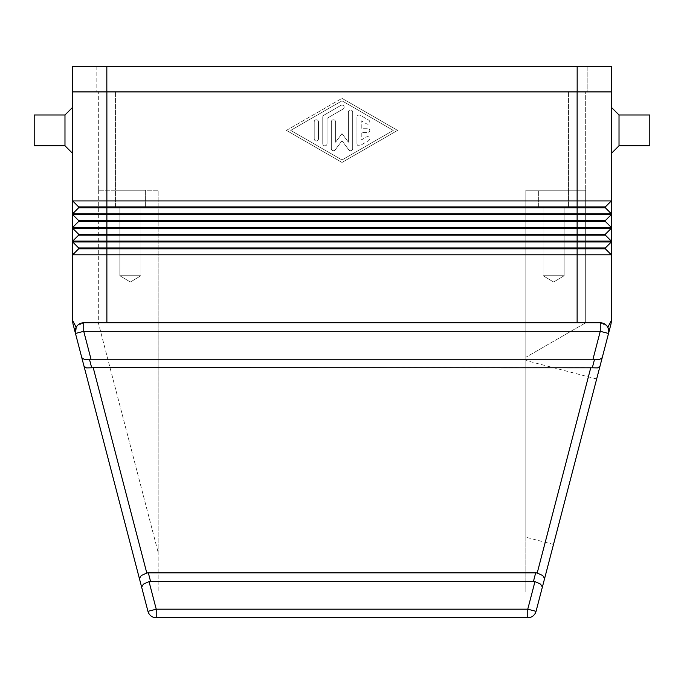 <?xml version="1.0" encoding="UTF-8"?>
<svg xmlns="http://www.w3.org/2000/svg" width="684" height="684" viewBox="0 0 684 684"><rect width="100%" height="100%" fill="white"/><g stroke="black" fill="none" stroke-linecap="round" stroke-linejoin="round"><path stroke-width="0.51" stroke-dasharray="3.42 2.56" d="M611.325 153.472L611.325 107.302L611.325 153.472M64.98 114.998L64.98 145.778M72.675 153.472L72.675 107.302L72.675 153.472M34.2 114.998L34.2 145.778M76.189 327.303L75.471 333.467L73.231 324.883A17.1 17.1 0 0 1 72.675 320.565L76.189 327.303L76.976 326.088A8.55 8.55 0 0 1 83.739 322.762L600.261 322.762A8.55 8.55 0 0 1 607.024 326.088L600.261 322.762L83.739 322.762L83.739 331.312L90.989 359.1L89.45 359.237L91.682 367.787L87.065 368.001L84.021 366.265L75.471 333.467A8.55 8.55 0 0 1 76.976 326.088L83.739 322.762L76.976 326.088L76.189 327.303M602.211 357.715L599.167 359.451L593.011 359.1L600.261 331.312L600.261 322.762L607.024 326.088L607.811 327.303L607.024 326.088A8.55 8.55 0 0 1 608.529 333.467L608.632 333.048M608.76 330.372L608.546 329.209M81.789 357.715L84.277 359.356L89.45 359.237M91.682 367.787L93.221 367.65L146.803 573.047L141.212 575.552L139.399 578.553L84.021 366.265M146.803 573.047A12.295 8.55 -104.6 0 1 148.325 572.85L150.557 581.4A12.295 8.55 -104.6 0 0 149.035 581.597L156.234 609.188L156.234 617.737A8.55 8.55 0 0 1 151.002 615.951M141.631 587.103L143.435 584.102L149.035 581.597M156.234 617.737L527.766 617.737A8.55 8.55 0 0 0 536.042 611.342L542.369 587.103L540.565 584.102L534.965 581.597A12.295 8.55 -75.4 0 0 533.443 581.4L535.675 572.85A12.295 8.55 -75.4 0 1 537.196 573.047L590.779 367.65L592.318 367.787L594.55 359.237M592.318 367.787L597.491 367.906L599.979 366.265L544.601 578.553L542.788 575.552L537.196 573.047M140.904 275.738L140.904 207.338L119.871 207.338L119.871 275.738L130.387 282.056L140.904 275.738L119.871 275.738L140.904 275.738L140.904 207.338L119.871 207.338L119.871 275.738L130.387 282.056L140.904 275.738L119.871 275.738L140.904 275.738M145.35 207.338L145.35 190.237L115.425 190.237L115.425 207.338L145.35 207.338L115.425 207.338L145.35 207.338L145.35 190.237L115.425 190.237L115.425 207.338L145.35 207.338M564.129 275.738L564.129 207.338L543.096 207.338L543.096 275.738L553.612 282.056L564.129 275.738L543.096 275.738L564.129 275.738L564.129 207.338L543.096 207.338L543.096 275.738L553.612 282.056L564.129 275.738L543.096 275.738L564.129 275.738M568.575 207.338L568.575 190.237L538.65 190.237L538.65 207.338L568.575 207.338L538.65 207.338L568.575 207.338L568.575 190.237L538.65 190.237L538.65 207.338L568.575 207.338M553.501 544.43L525.825 537.214L525.825 360.485L596.662 378.97L553.501 544.43L596.662 378.97M525.825 360.485L525.825 537.214L526.535 537.393M98.325 190.237L98.325 322.762L158.175 552.51L98.325 322.762L98.325 190.237L158.175 190.237L158.175 552.51L158.175 190.237L98.325 190.237L158.175 190.237L158.175 592.087L525.825 592.087L158.175 592.087L158.175 190.237L98.325 190.237L98.325 91.912L98.325 190.237M525.825 357.313L525.825 190.237L585.675 190.237L585.675 322.762L585.675 190.237L525.825 190.237L525.825 357.313L585.675 322.762L525.825 357.313M525.825 190.237L525.825 592.087L525.825 190.237L585.675 190.237L525.825 190.237M538.65 190.237L568.575 190.237L538.65 190.237M543.096 207.338L564.129 207.338L543.096 207.338M119.871 207.338L140.904 207.338L119.871 207.338M568.575 91.912L115.425 91.912L585.675 91.912L585.675 190.237L585.675 91.912L568.575 91.912L568.575 190.237L568.575 91.912M115.425 91.912L98.325 91.912L115.425 91.912L115.425 190.237L115.425 91.912M607.811 327.303L611.325 320.565L611.325 254.79L605.34 248.805L611.325 254.79L72.675 254.79L78.66 248.805L605.34 248.805L605.34 247.95L611.325 241.965L611.325 254.79M611.325 91.912L106.875 91.912L611.325 91.912L611.325 241.965L605.34 247.95L78.66 247.95L78.66 248.805L72.675 254.79L72.675 241.965L611.325 241.965L605.34 247.95L605.34 248.805L605.34 247.95M590.779 367.65L93.221 367.65M593.011 359.1L90.989 359.1M535.675 572.85L148.325 572.85M150.557 581.4L533.443 581.4M649.8 114.998L649.8 145.778M619.02 114.998L619.02 145.778M356.962 143.691L356.962 117.084L356.962 143.691A2.138 2.138 0 0 0 360.169 145.547L368.719 140.613A2.138 2.138 0 0 0 369.505 137.698A2.138 2.138 0 0 0 366.581 136.911L361.238 139.998L361.238 132.525L367.65 132.525A2.138 2.138 0 0 0 369.787 130.387A2.138 2.138 0 0 0 367.65 128.25L361.238 128.25L361.238 120.777L366.581 123.864A2.138 2.138 0 0 0 369.505 123.077A2.138 2.138 0 0 0 368.719 120.162L360.169 115.228A2.138 2.138 0 0 0 356.962 117.084A2.138 2.138 0 0 1 360.169 115.228L368.719 120.162A2.138 2.138 0 0 1 369.505 123.077A2.138 2.138 0 0 1 366.581 123.864L361.238 120.777L361.238 128.25L367.65 128.25A2.138 2.138 0 0 1 369.787 130.387A2.138 2.138 0 0 1 367.65 132.525L361.238 132.525L361.238 139.998L366.581 136.911A2.138 2.138 0 0 1 369.505 137.698A2.138 2.138 0 0 1 368.719 140.613L360.169 145.547A2.138 2.138 0 0 1 356.962 143.691M314.212 121.923A2.138 2.138 0 0 1 316.35 119.785A2.138 2.138 0 0 1 318.488 121.923A2.138 2.138 0 0 0 316.35 119.785A2.138 2.138 0 0 0 314.212 121.923L314.212 138.852A2.138 2.138 0 0 0 316.35 140.989A2.138 2.138 0 0 0 318.488 138.852L318.488 121.923L318.488 138.852A2.138 2.138 0 0 1 316.35 140.989A2.138 2.138 0 0 1 314.212 138.852L314.212 121.923M290.7 130.387L342 100.805L393.3 130.387L342 159.97L290.7 130.387L342 100.805L393.3 130.387L342 159.97L290.7 130.387M286.425 130.387L342 98.334L286.425 130.387L342 162.441L397.575 130.387L342 98.334L397.575 130.387L342 162.441L286.425 130.387M322.762 117.084A2.138 2.138 0 0 1 323.831 115.228A2.138 2.138 0 0 0 322.762 117.084L322.762 143.691A2.138 2.138 0 0 0 324.9 145.829A2.138 2.138 0 0 0 327.037 143.691L327.037 118.315L343.069 109.072A2.138 2.138 0 0 0 343.855 106.148A2.138 2.138 0 0 0 340.931 105.37L323.831 115.228L340.931 105.37A2.138 2.138 0 0 1 343.855 106.148A2.138 2.138 0 0 1 343.069 109.072L327.037 118.315L327.037 143.691A2.138 2.138 0 0 1 324.9 145.829A2.138 2.138 0 0 1 322.762 143.691L322.762 117.084M331.312 121.923A2.138 2.138 0 0 1 333.45 119.785A2.138 2.138 0 0 1 335.587 121.923A2.138 2.138 0 0 0 333.45 119.785A2.138 2.138 0 0 0 331.312 121.923L331.312 148.625A2.138 2.138 0 0 0 335.16 149.907L342 140.742L348.84 149.907A2.138 2.138 0 0 0 352.688 148.625L352.688 112.15A2.138 2.138 0 0 0 350.55 110.013A2.138 2.138 0 0 0 348.412 112.15L348.412 142.186L342 133.602L335.587 142.186L335.587 121.923L335.587 142.186L342 133.602L348.412 142.186L348.412 112.15A2.138 2.138 0 0 1 350.55 110.013A2.138 2.138 0 0 1 352.688 112.15L352.688 148.625A2.138 2.138 0 0 1 348.84 149.907L342 140.742L335.16 149.907A2.138 2.138 0 0 1 331.312 148.625L331.312 121.923M72.675 91.912L106.875 91.912L72.675 91.912L72.675 200.925L611.325 200.925L605.34 206.91L611.325 200.925L605.34 206.91L605.34 207.765L611.325 213.75L605.34 207.765L611.325 213.75L72.675 213.75L72.675 200.925L78.66 206.91L78.66 207.765L72.675 213.75L72.675 214.605L78.66 220.59L78.66 221.445L72.675 227.43L72.675 214.605L611.325 214.605L605.34 220.59L611.325 214.605L605.34 220.59L605.34 221.445L611.325 227.43L605.34 221.445L611.325 227.43L72.675 227.43L72.675 228.285L78.66 234.27L78.66 235.125L72.675 241.11L72.675 228.285L611.325 228.285L605.34 234.27L611.325 228.285L605.34 234.27L605.34 235.125L611.325 241.11L605.34 235.125L611.325 241.11L72.675 241.11L72.675 241.965L78.66 247.95L72.675 241.965M72.675 254.79L72.675 320.565M72.675 241.11L78.66 235.125L605.34 235.125L605.34 234.27L78.66 234.27L72.675 228.285L78.66 234.27L78.66 235.125L78.66 234.27M577.125 91.912L577.125 207.765L605.34 207.765L605.34 206.91L78.66 206.91L78.66 207.765L72.675 213.75L78.66 207.765L577.125 207.765L577.125 221.445L605.34 221.445L605.34 220.59L78.66 220.59L72.675 214.605L78.66 220.59L78.66 221.445L577.125 221.445L577.125 322.762M72.675 227.43L78.66 221.445L72.675 227.43M78.66 247.95L78.66 248.805L78.66 247.95M605.34 234.27L605.34 235.125M605.34 220.59L605.34 221.445M78.66 220.59L78.66 221.445M78.66 206.91L72.675 200.925L78.66 206.91L78.66 207.765M605.34 206.91L605.34 207.765M106.832 91.912L72.632 91.912L72.632 66.263L587.855 66.263L587.855 91.912L96.145 91.912L577.168 91.912L106.832 91.912L106.832 66.263L96.145 66.263L106.832 66.263L106.832 91.912L106.832 66.263L577.168 66.263L106.832 66.263M577.168 66.263L611.368 66.263L611.368 91.912L577.168 91.912L587.855 91.912L587.855 66.263L577.168 66.263L577.168 91.912M96.145 66.263L96.145 91.912L96.145 66.263M607.024 326.088A8.55 8.55 0 0 1 608.529 333.467L600.261 331.312L83.739 331.312L75.471 333.467A8.55 8.55 0 0 1 76.976 326.088M147.958 611.342L156.234 609.188L527.766 609.188L536.042 611.342M532.998 615.951A8.55 8.55 0 0 1 527.766 617.737L527.766 609.188L534.965 581.597M106.875 91.912L106.875 322.762"/><path stroke-width="1.03" d="M619.02 145.778L619.02 114.998L649.8 114.998L649.8 145.778L619.02 145.778L611.325 153.472M611.325 107.302L619.02 114.998M72.675 107.302L64.98 114.998L34.2 114.998L34.2 145.778L64.98 145.778L72.675 153.472M608.546 329.209L607.811 327.303L608.743 330.227L608.529 333.467L610.769 324.883A17.1 17.1 0 0 0 611.188 322.745A17.1 17.1 0 0 1 610.769 324.883L599.979 366.265L602.211 357.715L599.723 359.356L594.55 359.237L592.318 367.787L597.491 367.906L599.979 366.265L542.369 587.103L540.565 584.102L534.965 581.597L527.766 609.188L156.234 609.188L147.958 611.342L139.399 578.553L147.958 611.342A8.55 8.55 0 0 0 156.234 617.737L527.766 617.737A8.55 8.55 0 0 0 536.042 611.342L544.601 578.553L542.788 575.552L537.196 573.047A12.295 8.55 -75.4 0 0 535.675 572.85L148.325 572.85A12.295 8.55 -104.6 0 0 146.803 573.047L93.221 367.65L91.682 367.787L89.45 359.237L594.55 359.237M608.632 333.048L608.76 330.372M73.231 324.883A17.1 17.1 0 0 1 72.812 322.745A17.1 17.1 0 0 0 73.231 324.883L75.471 333.467L76.189 327.303L72.675 320.565A17.1 17.1 0 0 0 72.812 322.745A17.1 17.1 0 0 1 72.675 320.565L72.675 254.79L611.325 254.79L611.325 320.565A17.1 17.1 0 0 1 611.188 322.745A17.1 17.1 0 0 0 611.325 320.565L607.811 327.303M535.675 572.85L533.443 581.4A12.295 8.55 -75.4 0 1 534.965 581.597M141.631 587.103L143.435 584.102L149.035 581.597A12.295 8.55 -104.6 0 1 150.557 581.4L148.325 572.85M90.989 359.1L83.739 331.312L83.739 322.762L600.261 322.762L83.739 322.762A8.55 8.55 0 0 0 75.471 333.467L139.399 578.553L141.212 575.552L146.803 573.047M592.318 367.787L93.221 367.65M84.021 366.265L86.509 367.906L91.682 367.787M81.789 357.715L84.277 359.356L89.45 359.237M611.325 91.912L611.325 200.925L72.675 200.925L72.675 213.75L611.325 213.75L611.325 200.925L605.34 206.91L78.66 206.91L72.675 200.925L72.675 91.912M611.325 213.75L611.325 214.605L72.675 214.605L72.675 227.43L611.325 227.43L611.325 214.605L605.34 220.59L78.66 220.59L72.675 214.605L72.675 213.75L78.66 207.765L605.34 207.765L611.325 213.75M611.325 227.43L611.325 228.285L72.675 228.285L72.675 241.11L611.325 241.11L611.325 228.285L605.34 234.27L78.66 234.27L72.675 228.285L72.675 227.43L78.66 221.445L605.34 221.445L611.325 227.43M78.66 234.27L78.66 235.125L605.34 235.125L611.325 241.11L611.325 241.965L72.675 241.965L78.66 247.95L72.675 241.965L72.675 254.79L78.66 248.805L605.34 248.805L611.325 254.79L611.325 241.965L605.34 247.95L78.66 247.95L78.66 248.805L72.675 254.79M602.211 357.715L608.529 333.467A8.55 8.55 0 0 0 600.261 322.762L600.261 331.312L593.011 359.1M147.958 611.342A8.55 8.55 0 0 0 151.002 615.951A8.55 8.55 0 0 1 147.958 611.342A8.55 8.55 0 0 0 151.002 615.951M533.443 581.4L150.557 581.4M64.98 145.778L64.98 114.998M611.325 254.79L605.34 248.805L605.34 247.95M72.675 241.11L78.66 235.125L72.675 241.11L72.675 241.965M605.34 234.27L605.34 235.125M605.34 220.59L605.34 221.445M78.66 220.59L78.66 221.445M605.34 206.91L605.34 207.765M78.66 206.91L78.66 207.765M577.168 91.912L611.368 91.912L611.368 66.263L577.168 66.263L577.168 91.912L72.632 91.912L72.632 66.263L577.168 66.263M76.976 326.088A8.55 8.55 0 0 0 75.471 333.467L83.739 331.312L600.261 331.312L608.529 333.467A8.55 8.55 0 0 0 607.024 326.088M156.234 617.737L156.234 609.188L149.035 581.597M536.042 611.342L527.766 609.188L527.766 617.737A8.55 8.55 0 0 0 532.998 615.951M590.779 367.65L537.196 573.047M611.188 322.745A17.1 17.1 0 0 1 610.769 324.883A17.1 17.1 0 0 0 611.325 320.565A17.1 17.1 0 0 1 611.188 322.745M577.125 91.912L577.125 322.762M106.875 91.912L106.875 322.762M106.832 66.263L106.832 91.912"/></g></svg>
